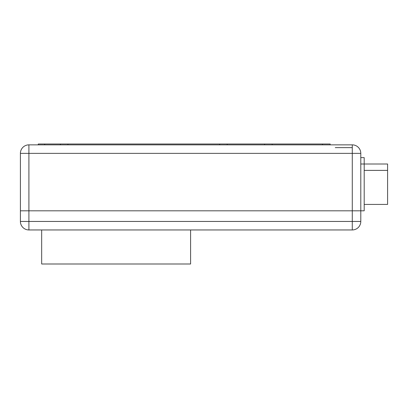 <?xml version="1.0" encoding="UTF-8"?>
<svg xmlns="http://www.w3.org/2000/svg" width="408" height="408" viewBox="0 0 408 408"><rect width="100%" height="100%" fill="white"/><g stroke="black" fill="none" stroke-linecap="round" stroke-linejoin="round"><path stroke-width="0.61" d="M360.794 157.621L364.196 157.621L364.196 164.006L387.6 164.006L387.6 204.423L364.196 204.423M360.794 164.006L364.196 164.006L364.196 210.809L20.4 210.809L360.794 210.809L360.794 153.367L352.283 153.367L352.283 221.447L360.794 221.447L360.794 210.809M20.4 153.367L20.4 221.447A8.512 8.512 -90 0 0 28.912 229.954L352.283 229.954A8.512 8.512 0 0 0 360.794 221.447A8.512 8.512 0 0 1 352.283 229.954L352.283 221.447L28.912 221.447L28.912 153.367L20.4 153.367A8.512 8.512 0 0 1 28.912 144.855L352.283 144.855A8.512 8.512 0 0 1 360.794 153.367A8.512 8.512 0 0 0 352.283 144.855L352.283 153.367L28.912 153.367L28.912 144.855A8.512 8.512 0 0 0 20.4 153.367M335.264 147.625L352.283 147.625L335.264 147.625M41.672 229.954L41.672 263.996L190.597 263.996L190.597 229.954M38.27 144.855L38.27 144.004L330.159 144.004L330.159 144.855M20.4 221.447L28.912 221.447L28.912 229.954M227.22 144.855L227.22 144.004M264.603 144.004L264.603 144.855M219.662 144.004L219.662 144.855M67.927 144.855L67.927 144.004M60.364 144.004L60.364 144.855M44.707 144.855L44.707 144.004M322.499 144.004L322.499 144.855M272.161 144.855L272.161 144.004M387.6 170.386L364.196 170.386"/></g></svg>
